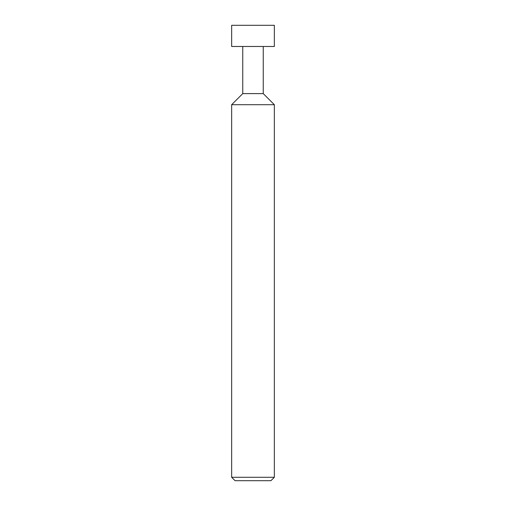 <?xml version="1.0" encoding="UTF-8"?>
<svg xmlns="http://www.w3.org/2000/svg" width="506" height="506" viewBox="0 0 506 506"><rect width="100%" height="100%" fill="white"/><g stroke="black" fill="none" stroke-linecap="round" stroke-linejoin="round"><path stroke-width="0.76" d="M231.653 46.476L274.347 46.476L274.347 25.3L231.653 25.3L231.653 46.476M242.754 46.476L242.754 93.61L263.246 93.61L263.246 46.476M242.754 93.61L231.653 104.71L274.347 104.71L263.246 93.61M274.347 477.284L270.931 480.7L235.069 480.7L231.653 477.284L274.347 477.284L274.347 104.71M231.653 477.284L231.653 104.71"/></g></svg>
